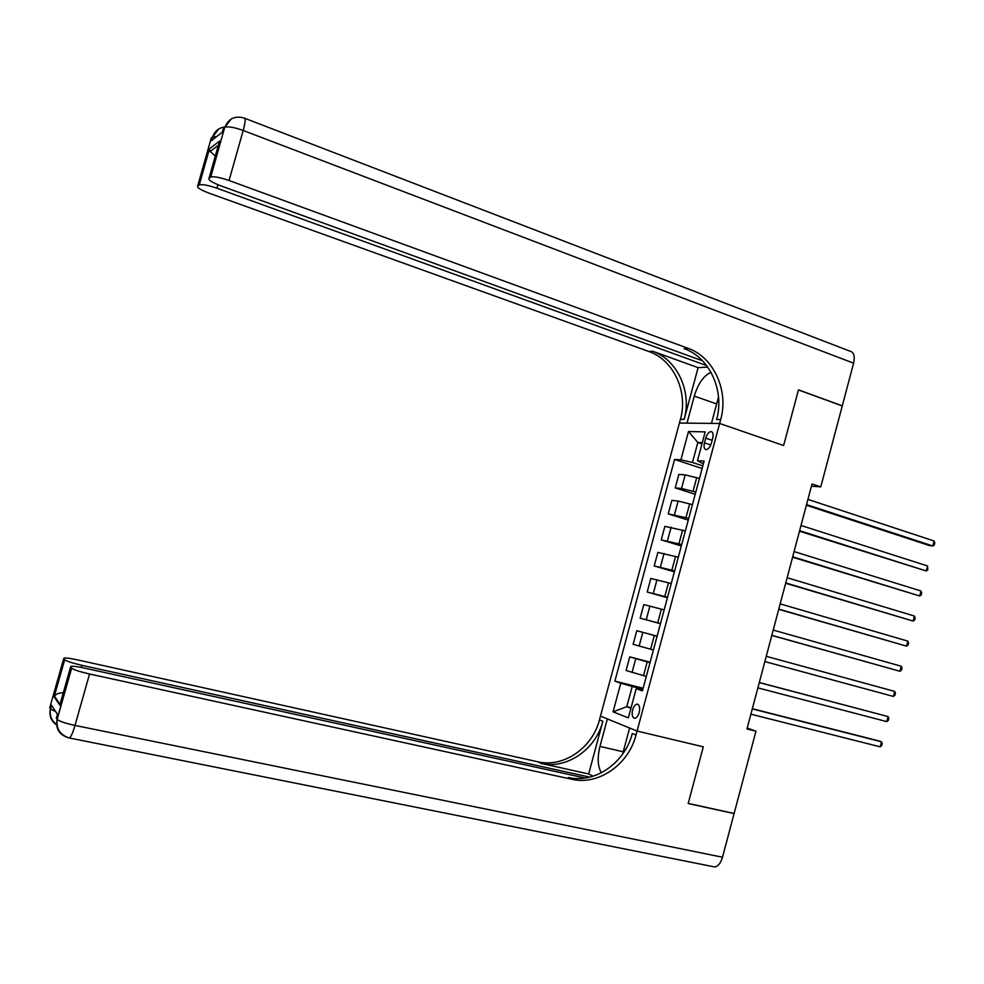 <?xml version="1.0" encoding="UTF-8"?>
<svg xmlns="http://www.w3.org/2000/svg" width="984" height="984" viewBox="0 0 984 984"><rect width="100%" height="100%" fill="white"/><g stroke="black" fill="none" stroke-linecap="round" stroke-linejoin="round"><path stroke-width="1.48" d="M639.194 712.465C640.203 707.373 639.465 704.593 636.992 704.126C635.123 704.532 633.671 706.475 632.614 709.944C631.605 715.036 632.331 717.816 634.815 718.295C636.685 717.889 638.136 715.946 639.194 712.465M811.443 486.182L820.779 486.883L812.034 483.956L746.967 728.947L755.958 731.173L734.125 813.461L688.21 803.424L703.302 746.819L637.079 731.051L719.636 423.464L679.415 423.058L599.453 719.87C592.454 747.901 563.451 768 537.768 761.776L77.059 659.784C68.007 657.878 63.554 657.496 63.702 658.604L49.741 707.84L50.455 708.935L51.5 705.233L57.404 714.261L56.322 718.099L57.072 719.279L71.561 668.111L70.602 666.955L59.79 705.134L54.083 696.77L54.477 696.205C55.977 693.978 58.917 692.834 63.296 692.761M705.749 438.126L704.482 442.837C703.597 446.945 704.175 449.196 706.217 449.627C708.394 449.245 710.128 447.056 711.407 443.071L712.674 438.323C713.56 434.239 712.982 431.988 710.965 431.558C708.763 431.951 707.016 434.141 705.749 438.126L712.145 440.303M71.561 668.111L71.635 668.197C74.009 669.858 79.975 671.801 89.544 674.003L74.993 725.429L722.502 857.236L734.089 813.571L688.185 803.534L703.302 746.819L637.079 731.051L600.461 716.106L607.362 718.923L599.957 746.413C597.226 757.717 597.694 766.511 601.359 772.797M702.305 442.652L697.828 442.493L692.453 462.455L680.903 459.811L674.581 459.454L614.889 681.112L643.142 688.234M680.903 459.811L688.505 431.533L705.196 431.878L697.447 460.721L703.375 463.87M642.7 689.87L636.205 688.652L642.429 690.854L704.126 461.09L697.447 460.721M636.205 688.652L628.346 717.865L613.069 711.826L620.781 683.191L614.889 681.112M244.918 118.351L850.004 351.19C853.903 352.137 855.108 356.134 853.608 363.17L842.279 405.851L798.467 389.849L783.621 445.531L798.442 389.947L842.255 405.949L820.779 486.883M718.517 397.019L711.444 423.378L719.636 423.464L783.621 445.531L719.636 423.464L720.682 419.565C728.923 390.919 713.794 357.155 688.087 348.324L229.051 180.502C219.887 177.341 213.774 176.21 210.724 177.095L224.696 127.403L223.306 128.498L222.261 132.213L211.548 140.614L212.569 137.01L211.265 138.043L197.686 185.976L199.149 184.967L209.395 148.855L219.555 141.069L218.374 145.226L210.158 151.45L209.395 148.855M755.958 731.173L747.2 728.074M701.961 443.895L697.828 442.493L688.505 431.533M631.076 707.73L626.808 706.684L630.929 708.259M702.847 465.875L692.453 462.455M699.464 478.445L685.184 474.878L678.849 474.411L675.209 487.904L695.208 494.288M695.811 492.074L681.531 488.47L675.209 487.904M692.429 504.657L678.148 501.041L671.863 500.376L668.222 513.882L688.283 520.106M688.763 518.31L668.222 513.882M685.381 530.917L664.864 526.366L661.223 539.896L681.334 545.96M681.715 544.57L661.223 539.896M678.32 557.202L657.853 552.405L654.212 565.948L674.384 571.839M674.643 570.88L654.212 565.948M671.26 583.524L650.842 578.469L647.189 592.036L667.435 597.768M667.57 597.226L647.189 592.036M664.175 609.883L643.819 604.57L640.166 618.149L660.461 623.721M660.498 623.598L640.166 618.149M657.091 636.267L636.796 630.707L657.115 636.193M653.401 650.006L633.13 644.311L636.796 630.707M649.994 662.699L629.748 656.869L650.129 662.195M646.304 676.451L626.082 670.498L629.748 656.869M642.884 689.169L632.232 686.488L626.808 706.684L613.069 711.826M674.581 459.454L702.133 468.507M620.781 683.191L632.232 686.488M806.376 505.259L929.523 545.579L932.795 545.985L806.548 504.608M934.099 540.991L934.8 543.045L934.271 545.05L932.795 545.985L934.099 540.991L807.938 499.405M799.488 531.225L926.239 570.978L799.623 530.683M927.555 565.972L927.74 569.994L926.239 570.978L927.555 565.972L801.013 525.468M792.575 557.227L919.683 595.996L792.698 556.796M920.987 590.99L921.713 592.983L921.196 594.976L919.683 595.996L920.987 590.99L794.076 551.569M785.663 583.254L913.115 621.064L785.749 582.934M914.431 616.046L915.157 617.989L914.64 619.994L913.115 621.064L914.431 616.046L787.139 577.706M778.738 609.33L906.535 646.144L778.799 609.121M907.851 641.125L908.601 643.032L908.072 645.037L906.535 646.144L907.851 641.125L780.189 603.881M711.051 372.395C703.769 375.482 698.185 383.379 694.274 396.085L686.992 423.132L679.415 423.058L680.411 419.344C688.32 392.026 673.634 359.861 648.825 351.485L209.174 193.196C200.613 189.937 196.775 187.526 197.686 185.976M698.099 367.635L684.163 419.368C692.096 391.927 677.373 359.603 652.49 351.19L698.099 367.635L707.717 367.094M219.555 141.069L209.026 178.239L210.601 177.157M209.026 178.239C208.03 179.887 211.941 182.409 220.748 185.804L702.539 360.821M706.623 365.593L216.935 188.227C208.042 185.189 202.15 184.082 199.26 184.906L199.149 184.967M720.682 419.565L716.586 419.541C724.802 391.029 709.71 357.426 684.089 348.643L688.087 348.324M215.312 156.05L210.158 151.45M588.666 773.953L602.848 721.284C595.837 749.439 566.71 769.648 540.942 763.399L588.666 773.953L593.18 776.191M622.601 754.138L629.625 728L637.079 731.051L636.021 735.011C628.702 764.433 598.543 785.675 571.852 779.279L89.544 674.003M54.083 696.77L64.6 659.686L63.702 658.604M64.6 659.686L64.661 659.76C66.912 661.334 72.668 663.191 81.93 665.332L81.34 667.447M589.785 777.151L81.93 665.332M722.502 857.236C720.755 863.066 718.172 866.314 714.753 866.978L69.52 738.012C71.094 736.684 72.927 732.49 74.993 725.429C65.387 723.326 59.434 721.309 57.146 719.378L57.072 719.279C55.424 728.8 59.286 734.986 68.683 737.84L69.52 738.012C60.159 735.134 56.039 728.923 57.146 719.378L71.635 668.197M585.209 778.049L84.329 668.062C74.981 666.119 70.405 665.75 70.602 666.955M636.021 735.011L632.306 733.474C625.012 762.748 594.976 783.879 568.383 777.495L571.852 779.279M60.897 701.248L59.79 705.134M771.8 635.43L899.954 671.273L771.837 635.332M901.27 666.242L902.02 668.111L901.504 670.116L899.954 671.273L901.27 666.242L773.227 630.08M766.253 656.328L894.677 691.395L893.361 696.426L764.863 661.58M894.677 691.395L895.44 693.216L894.923 695.233L893.361 696.426M759.279 682.601L888.085 716.573L886.756 721.616L757.877 687.865M759.304 682.502L888.085 716.573L888.859 718.357L888.331 720.374L886.756 721.616M752.293 708.911L881.467 741.788L880.151 746.831L750.89 714.175M752.342 708.714L878.343 740.78L881.467 741.788L882.254 743.535L881.726 745.552L880.151 746.831M693.068 491.201L696.734 477.56M686.02 517.449L689.686 503.796M678.96 543.746L682.625 530.068M671.888 570.068L675.565 556.378M664.803 596.439L668.493 582.725M657.718 622.835L661.396 609.108M650.609 649.268L654.311 635.516M643.499 675.737L647.201 661.974M681.531 488.47L685.184 474.878M674.483 514.657L678.148 501.041M667.435 540.88L671.1 527.24M660.375 567.128L664.052 553.475M653.314 593.413L656.992 579.736M646.23 619.736L649.907 606.046M639.145 646.094L642.835 632.392M632.048 672.49L635.738 658.763M710.755 444.952L704.482 442.837M684.163 419.368L680.411 419.344M652.49 351.19L648.825 351.485M853.608 363.17L243.196 130.478L229.051 180.502M217.931 184.709L216.935 188.227M243.196 130.478C245.41 122.139 245.742 118.006 244.18 118.068C234.918 115.472 228.46 118.547 224.819 127.317C227.944 126.173 234.069 127.231 243.196 130.478M231.215 118.99L224.696 127.403L210.724 177.095M218.866 128.879L212.569 137.01L216.726 136.555M716.659 403.944L694.274 396.085M602.848 721.284L599.453 719.87M540.942 763.399L537.768 761.776M55.645 711.567L50.455 708.935C48.917 715.86 51.094 721.26 56.974 725.134M623.229 751.788L599.957 746.413M638.112 704.396L636.992 704.126M711.973 431.902L710.965 431.558M209.407 149.101L199.26 184.906M224.918 126.985C218.805 127.723 214.721 131.044 212.667 136.936L211.646 140.528M64.661 659.76L54.243 696.524M51.562 705.319L50.516 709.021C49.384 715.565 51.512 720.805 56.924 724.778M54.477 696.205L59.926 704.163"/></g></svg>
